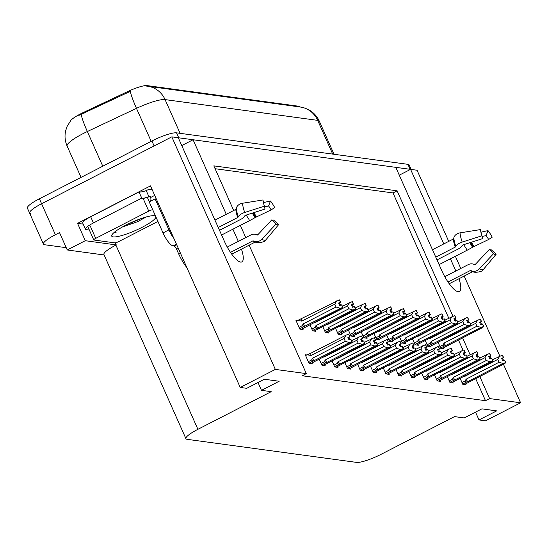 <?xml version="1.0" encoding="UTF-8"?>
<svg xmlns="http://www.w3.org/2000/svg" width="548" height="548" viewBox="0 0 548 548"><rect width="100%" height="100%" fill="white"/><g stroke="black" fill="none" stroke-linecap="round" stroke-linejoin="round"><path stroke-width="0.82" d="M70.219 121.17A18.646 3.459 -24 0 1 80.844 113.724A18.646 3.459 -24 0 1 83.707 112.319L127.8 91.523A18.646 3.459 -24 0 1 147.09 85.604L298.509 106.216A18.646 3.459 -24 0 1 299.633 106.805L299.688 106.928M30.852 213.761A20.714 3.843 -24 0 1 29.606 213.11A20.714 3.843 -24 0 1 41.593 203.74L171.805 136.856L178.278 137.74L224.365 241.243A22.098 6.24 62.8 0 0 241.853 261.903A22.098 6.24 62.8 0 0 241.456 249.135M399.273 175.168L410.589 169.359L417.062 170.243L448.73 241.373M181.765 145.562L193.074 139.754L395.793 167.346L441.873 270.849A22.098 6.24 62.8 0 0 459.368 291.515A22.098 6.24 62.8 0 0 458.971 278.74M83.186 224.118L77.549 223.351L150.488 185.882L240.23 387.443L246.703 388.327L264.376 379.243L279.172 381.257L261.499 390.34L271.205 391.662L197.91 429.31A20.714 3.843 156 0 0 185.93 438.681A20.714 3.843 156 0 0 187.176 439.332L356.597 462.396A20.714 3.843 156 0 0 381.209 454.258L454.504 416.61L464.218 417.932L481.891 408.856L496.687 410.87L479.014 419.946L485.487 420.83L520.6 402.794L503.448 364.262M115.32 242.826L116.251 244.922L85.276 240.702L77.549 223.351M116.251 244.922L115.902 245.107A20.714 3.843 156 0 0 103.915 254.471L185.93 438.681M85.276 240.702L67.246 249.963L104.141 254.991M66.233 247.689L44.655 244.751A20.714 3.843 -24 0 1 43.408 244.1A20.714 3.843 -24 0 1 55.389 234.729L59.52 232.612L67.246 249.963M249.141 245.189L306.325 373.62L275.343 369.407L240.23 387.443M275.343 369.407L171.805 136.856M499.79 356.056L464.177 276.069M460.793 268.458L455.367 256.265M455.84 271L450.415 258.814M443.784 243.915L410.589 169.359M238.325 241.387L232.9 229.201M226.269 214.309L193.074 139.754M452.943 316.189L397.122 190.814L213.823 165.866L233.695 210.494M240.325 225.386L245.751 237.579M520.6 402.794L489.617 398.574L479.76 376.435M470.068 354.666L462.581 337.842M475.527 412.123L479.014 419.946M258.012 382.511L261.499 390.34M306.325 373.62L302.201 375.743L485.494 400.691L489.617 398.574M448.764 318.189L392.998 192.937L215.09 168.716M392.998 192.937L397.122 190.814M485.494 400.691L475.637 378.552M465.238 355.193L464.334 353.159M463.033 350.234L458.457 339.959M383.216 367.763L385.956 373.907L389.196 374.353L388.785 373.435M408.835 371.249L411.575 377.394L414.809 377.839L414.404 376.921M421.645 372.996L424.385 379.141L427.618 379.579L427.214 378.668M434.454 374.736L437.188 380.881L440.428 381.326L440.023 380.408M447.264 376.483L449.997 382.627L453.237 383.066L452.826 382.155M396.026 369.51L398.766 375.654L401.999 376.092L401.595 375.181M370.414 366.016L373.147 372.167L376.387 372.606L375.976 371.695M357.604 364.276L360.337 370.421L363.577 370.866L363.166 369.948M344.795 362.529L347.528 368.681L350.768 369.119L350.364 368.208M331.985 360.79L334.725 366.934L337.958 367.372L337.554 366.461M319.176 359.043L321.916 365.194L325.149 365.632L324.745 364.721M306.551 354.946L305.243 354.768L309.106 363.447L312.339 363.886L311.935 362.975M460.073 378.223L462.807 384.367L466.047 384.812L465.636 383.895M373.948 333.431L376.688 339.575L379.922 340.013L379.517 339.102M399.567 336.917L402.3 343.062L405.541 343.507L405.136 342.589M412.377 338.657L415.11 344.808L418.35 345.247L417.939 344.336M425.186 340.404L427.92 346.548L431.16 346.994L430.749 346.076M386.758 335.171L389.498 341.322L392.731 341.76L392.327 340.849M361.139 331.684L363.879 337.835L367.112 338.274L366.708 337.363M348.336 329.944L351.069 336.088L354.309 336.527L353.898 335.616M335.527 328.197L338.26 334.349L341.5 334.787L341.089 333.869M322.717 326.457L325.45 332.602L328.69 333.04L328.279 332.129M309.908 324.711L312.641 330.862L315.881 331.3L315.477 330.382M297.283 320.614L295.975 320.436L299.838 329.115L303.071 329.554L302.667 328.642M437.996 342.151L440.729 348.295L443.969 348.734L443.558 347.822M180.087 133.322L165.064 99.592A24.167 22.742 -82.2 0 0 147.707 86.242L300.318 107.011A24.167 22.742 97.8 0 1 317.682 120.368L165.064 99.592A27.619 5.131 156 0 0 136.479 108.353A24.167 2.767 -115.2 0 1 130.356 91.331L78.782 115.443M178.285 137.76A20.714 3.843 -24 0 1 178.737 137.801L410.123 169.298A20.714 3.843 -24 0 1 410.548 169.38M43.408 244.1L29.606 213.11A20.714 3.843 -24 0 1 41.593 203.74L154.132 145.932L151.919 140.973A20.714 3.843 -24 0 1 176.531 132.842L407.918 164.338A20.714 3.843 -24 0 1 409.164 164.989L411.144 169.435M146.672 86.125L147.707 86.242A24.167 22.742 -82.2 0 0 146.672 86.125M29.606 213.11L27.4 208.151A20.714 3.843 -24 0 1 39.388 198.78L151.919 140.973M470.465 323.69L480.26 319.08L481.363 321.56L479.507 322.21L480.61 324.69L482.658 324.06L483.761 326.54L482.445 327.636L442.195 348.494M446.024 346.521L446.469 346.295M480.329 319.135L481.555 321.58L480.404 319.094M442.058 340.061L442.722 340.281L475.691 323.347L476.959 326.19L443.99 343.13L443.25 344.802L444.435 346.021L445.75 345.521L480.966 327.437L483.576 326.512L482.466 324.032M480.26 319.08L481.363 321.56M479.767 322.799L480.617 322.361L481.514 324.375M480.617 322.361L481.555 321.58M443.99 343.13A4.692 1.329 62.8 0 0 445.75 345.521M475.691 323.347L477.657 319.998M480.966 327.437L476.959 326.19M442.579 339.794A4.692 1.329 62.8 0 0 442.722 340.281M479.63 322.477L481.411 321.56M479.651 322.532L481.507 321.573M492.542 359.769L502.338 355.152L503.496 357.639L501.584 358.289L502.687 360.769L504.55 360.111L505.838 362.618L504.55 360.111M501.708 358.556L503.496 357.639M502.338 355.152L503.441 357.632M503.585 357.652L502.482 355.173L503.633 357.659L501.728 358.604M501.845 358.878L503.633 357.659M464.135 376.134L464.8 376.36L497.769 359.42L499.735 356.07M464.656 375.866A4.692 1.329 62.8 0 0 464.8 376.36M462.676 384.066L466.512 382.093L465.327 380.881L462.012 382.586M466.512 382.093L467.828 381.6A4.692 1.329 -117.2 0 1 466.067 379.202L465.327 380.881M467.828 381.6L503.05 363.509L499.036 362.269L466.067 379.202M497.769 359.42L499.036 362.269M503.05 363.509L505.653 362.591M505.838 362.618L504.53 363.714L464.272 384.573M468.102 382.6L468.547 382.374M502.694 358.44L503.591 360.447M457.655 321.95L467.451 317.333L468.554 319.813L466.697 320.47L467.8 322.95L469.848 322.32L470.951 324.8L469.643 325.889L429.385 346.747M433.221 344.781L433.66 344.555M467.526 317.388L468.745 319.84L467.595 317.354M429.248 338.315L429.913 338.534L462.882 321.601L464.149 324.45L431.18 341.383L430.44 343.062L431.625 344.274L432.941 343.781L468.163 325.69L470.766 324.772L469.663 322.293M467.451 317.333L468.554 319.813M466.958 321.053L467.807 320.621L468.704 322.628M467.807 320.621L468.745 319.84M431.18 341.383A4.692 1.329 62.8 0 0 432.941 343.781M462.882 321.601L464.848 318.251M468.163 325.69L464.149 324.45M429.769 338.048A4.692 1.329 62.8 0 0 429.913 338.534M466.821 320.738L468.609 319.82M466.841 320.786L468.698 319.833M444.846 320.203L454.641 315.593L455.751 318.066L453.888 318.724L454.998 321.203L457.039 320.573L458.149 323.053L456.833 324.149L416.576 345.007M420.412 343.034L420.857 342.808M454.717 315.648L455.936 318.093L454.785 315.607M416.446 336.568L417.103 336.794L450.072 319.854L451.34 322.704L418.371 339.644L417.631 341.315L418.823 342.534L420.131 342.034L455.354 323.943L457.957 323.025L456.854 320.546M454.641 315.593L455.751 318.066M454.155 319.313L454.998 318.874L455.895 320.888M454.998 318.874L455.936 318.093M418.371 339.644A4.692 1.329 62.8 0 0 420.131 342.034M450.072 319.854L452.038 316.511M455.354 323.943L451.34 322.704M416.96 336.308A4.692 1.329 62.8 0 0 417.103 336.794M454.011 318.991L455.799 318.073M454.032 319.046L455.888 318.087M432.036 318.463L441.839 313.846L442.942 316.326L441.085 316.984L442.188 319.463L444.236 318.833L445.339 321.313L444.024 322.402L403.766 343.26M407.602 341.294L408.048 341.068M441.907 313.901L443.127 316.354L441.976 313.867M403.636 334.828L404.294 335.047L437.263 318.114L438.537 320.964L405.561 337.897L404.821 339.575L406.013 340.788L407.328 340.294L442.544 322.203L445.147 321.286L444.044 318.806M441.839 313.846L442.942 316.326M441.346 317.566L442.195 317.134L443.085 319.142M442.195 317.134L443.127 316.354M405.561 337.897A4.692 1.329 62.8 0 0 407.328 340.294M437.263 318.114L439.229 314.764M442.544 322.203L438.537 320.964M404.157 334.561A4.692 1.329 62.8 0 0 404.294 335.047M441.202 317.251L442.99 316.333M441.222 317.299L443.079 316.347M479.733 358.022L489.528 353.412L490.686 355.899L488.775 356.543L489.885 359.022L491.741 358.371L492.844 360.851L491.741 358.371M488.898 356.817L490.686 355.899M489.528 353.412L490.638 355.892M490.775 355.905L489.672 353.433L490.823 355.912L488.919 356.864M489.042 357.132L490.823 355.912M451.333 374.394L451.99 374.613L484.959 357.68L486.925 354.33M451.847 374.126A4.692 1.329 62.8 0 0 451.99 374.613M449.867 382.326L453.71 380.353L452.518 379.141L449.202 380.839M453.71 380.353L455.018 379.86A4.692 1.329 -117.2 0 1 453.258 377.462L452.518 379.141M455.018 379.86L490.241 361.769L486.227 360.522L453.258 377.462M484.959 357.68L486.227 360.522M490.241 361.769L492.844 360.851M493.036 360.872L491.72 361.968L451.463 382.826M455.299 380.86L455.744 380.627M489.885 356.693L490.782 358.707M466.923 356.282L476.726 351.665L477.877 354.152L475.972 354.803L477.075 357.282L478.931 356.625L480.226 359.132L478.931 356.625M476.089 355.07L477.877 354.152M476.726 351.665L477.829 354.145M477.966 354.166L476.863 351.686L478.014 354.172L476.109 355.118M476.233 355.385L478.014 354.172M438.523 372.647L439.181 372.873L472.15 355.933L474.116 352.583M439.044 372.38A4.692 1.329 62.8 0 0 439.181 372.873M437.057 380.579L440.9 378.606L439.708 377.394L436.393 379.1M440.9 378.606L442.209 378.113A4.692 1.329 -117.2 0 1 440.448 375.716L439.708 377.394M442.209 378.113L477.431 360.022L473.424 358.782L440.448 375.716M472.15 355.933L473.424 358.782M477.431 360.022L480.034 359.104M480.226 359.132L478.911 360.221L438.653 381.079M442.489 379.113L442.935 378.887M477.082 354.953L477.972 356.96M454.114 354.535L463.916 349.925L465.067 352.412L463.163 353.056L464.266 355.536L466.122 354.885L467.417 357.385L466.122 354.885M463.279 353.33L465.067 352.412M463.916 349.925L465.019 352.405M465.156 352.419L464.053 349.939L465.211 352.426L463.3 353.378M463.423 353.645L465.211 352.426M425.714 370.907L426.371 371.126L459.347 354.193L461.313 350.843M426.234 370.64A4.692 1.329 62.8 0 0 426.371 371.126M424.248 378.839L428.091 376.866L426.899 375.654L423.583 377.353M428.091 376.866L429.406 376.366A4.692 1.329 -117.2 0 1 427.639 373.976L426.899 375.654M429.406 376.366L464.622 358.282L460.615 357.036L427.639 373.976M459.347 354.193L460.615 357.036M464.622 358.282L467.225 357.358M467.417 357.385L466.101 358.481L425.844 379.339M429.68 377.367L430.125 377.14M464.272 353.207L465.163 355.22M441.304 352.796L451.107 348.179L452.258 350.665L450.353 351.316L451.456 353.796L453.312 353.138L454.607 355.645L453.312 353.138M450.47 351.583L452.258 350.665M451.107 348.179L452.21 350.658M452.353 350.679L451.244 348.199L452.401 350.686L450.49 351.631M450.614 351.898L452.401 350.686M412.904 369.16L413.562 369.379L446.538 352.446L448.504 349.097M413.425 368.893A4.692 1.329 62.8 0 0 413.562 369.379M411.438 377.093L415.281 375.12L414.096 373.907L410.781 375.613M415.281 375.12L416.596 374.627A4.692 1.329 -117.2 0 1 414.836 372.229L414.096 373.907M416.596 374.627L451.812 356.536L447.805 355.296L414.836 372.229M446.538 352.446L447.805 355.296M451.812 356.536L454.415 355.618M454.607 355.645L453.292 356.734L413.034 377.593M416.87 375.627L417.316 375.401M451.463 351.467L452.353 353.474M230.482 252.388L252.772 240.935A0.692 0.596 122.9 0 1 253.279 240.908L254.019 241.23A7.597 6.542 -57.1 0 0 261.855 239.202L275.973 224.139L271.863 219.789L257.738 234.852A0.692 0.596 122.9 0 1 257.026 235.037L256.286 234.715A7.597 6.542 -57.1 0 0 250.703 235.03L227.262 247.073M271.863 219.789A9.474 2.678 -117.2 0 0 272.808 220.193A9.474 2.678 -117.2 0 0 273.5 220.015L278.726 224.516A15.878 4.487 -117.2 0 1 277.569 224.81A15.878 4.487 -117.2 0 1 275.973 224.139M186.882 267.623A20.714 5.85 -117.2 0 1 178.559 253.649L176.627 249.313A3.452 0.973 62.8 0 0 174.093 246.052L176.682 244.723M219.488 230.29L240.675 219.406A7.597 3.213 160.7 0 0 244.422 216.227L245.237 215.371L264.979 209.069L264.444 206.171L244.703 212.473A7.597 3.213 160.7 0 0 238.305 216.741L237.729 217.494L218.241 227.502M214.953 220.118L235.811 209.405A0.692 0.548 175.7 0 0 236.126 209.028L236.304 208.288A7.597 6.049 -4.3 0 1 242.517 203.246L262.971 199.965L263.978 204.753M264.574 206.884L268.589 205.98A9.474 2.678 -117.2 0 1 271.109 209.905L254.984 217.666A7.597 0.486 151.7 0 1 249.607 220.618L221.591 235.01M255.964 234.585A7.597 7.268 49.4 0 1 257.855 234.722M264.444 206.171A15.878 4.487 -117.2 0 1 263.362 202.445A15.878 4.487 -117.2 0 1 262.971 199.965M268.589 205.98L270.493 200.993A15.878 4.487 -117.2 0 1 274.712 207.569L271.109 209.905M278.726 224.516L265.944 239.757A7.597 7.268 49.4 0 1 265.136 240.579C265.417 241.887 256.533 243.744 255.101 241.819A21.639 6.11 -117.2 0 1 254.019 241.23M270.493 200.993L263.513 202.561M156.153 198.609A13.81 3.898 -117.2 0 1 155.906 198.773A13.81 3.898 -117.2 0 1 155.118 198.89L168.914 229.872A13.81 3.898 62.8 0 0 173.901 238.469M155.118 198.89L149.227 201.911L163.023 232.9A13.81 3.898 62.8 0 0 173.168 245.929L174.093 246.052M150.57 201.226A13.81 3.898 62.8 0 0 150.721 197.458L150.166 196.218L148.988 196.821A13.81 2.562 -24 0 1 147.282 197.362M89.345 230.05L86.283 229.633A13.81 2.562 -24 0 1 85.447 229.201A13.81 2.562 -24 0 1 93.441 222.954L141.754 198.136L138.993 191.937L90.68 216.755A13.81 2.562 156 0 0 82.686 223.002L85.447 229.201M152.104 189.512L151.097 189.375A6.905 6.501 97.8 0 0 147.405 190.019L146.227 190.622A13.81 2.562 -24 0 1 138.993 191.937M146.227 190.622L148.988 196.821M144.973 197.944A13.81 2.562 -24 0 1 141.754 198.136M154.721 195.403L150.721 197.458M151.097 189.375A6.905 6.501 97.8 0 1 152.145 189.615M447.997 281.994L470.287 270.548A0.692 0.596 122.9 0 1 470.794 270.513L471.533 270.842A7.597 6.542 -57.1 0 0 479.37 268.808L493.488 253.751L489.378 249.395L475.253 264.458A0.692 0.596 122.9 0 1 474.541 264.643L473.801 264.321A7.597 6.542 -57.1 0 0 468.218 264.643L444.771 276.685M489.378 249.395A9.474 2.678 -117.2 0 0 490.323 249.799A9.474 2.678 -117.2 0 0 491.015 249.621L496.241 254.121A15.878 4.487 -117.2 0 1 495.084 254.423A15.878 4.487 -117.2 0 1 493.488 253.751M436.996 259.896L458.19 249.011A7.597 3.213 160.7 0 0 461.937 245.84L462.752 244.983L482.493 238.675L481.952 235.777L462.211 242.086A7.597 3.213 160.7 0 0 455.82 246.347L455.237 247.107L435.756 257.115M432.468 249.724L453.326 239.017A0.692 0.548 175.7 0 0 453.641 238.633L453.813 237.894A7.597 6.049 -4.3 0 1 460.032 232.859L480.486 229.578L481.487 234.359M482.089 236.489L486.103 235.585A9.474 2.678 -117.2 0 1 488.624 239.51L472.499 247.278A7.597 0.486 151.7 0 1 467.122 250.231L439.099 264.622M473.479 264.191A7.597 7.268 49.4 0 1 475.369 264.335M481.952 235.777A15.878 4.487 -117.2 0 1 480.877 232.057A15.878 4.487 -117.2 0 1 480.486 229.578M486.103 235.585L488.008 230.598A15.878 4.487 -117.2 0 1 492.227 237.174L488.624 239.51M496.241 254.121L483.459 269.369A7.597 7.268 49.4 0 1 482.651 270.185C482.932 271.493 474.047 273.356 472.609 271.431A21.639 6.11 -117.2 0 1 471.533 270.842M488.008 230.598L481.028 232.167M155.947 217.015A24.167 4.487 -24 0 1 141.905 227.413A24.167 4.487 -24 0 1 111.785 235.188A24.167 4.487 -24 0 1 125.718 225.207A24.167 4.487 -24 0 1 155.146 215.885A24.167 4.487 -24 0 1 155.529 216.076M122.362 227.009L137.473 221.728L146.323 216.926M157.92 221.44L118.854 241.504A3.452 0.644 -24 0 1 114.758 242.86L93.948 240.024A3.452 0.644 -24 0 1 93.742 239.914A3.452 0.644 -24 0 1 95.736 238.353L148.761 211.117A3.452 0.644 -24 0 1 152.714 209.754M148.761 211.117L143.247 198.719A3.452 0.644 -24 0 1 147.344 197.362L149.344 201.856M114.046 232.537L116.108 232.695L114.738 231.962M127.122 224.502L142.48 218.104M114.217 232.393L116.108 232.695M419.227 316.717L429.029 312.1L430.132 314.579L428.276 315.237L429.379 317.717L431.427 317.087L432.53 319.566L431.214 320.662L390.957 341.52M394.793 339.548L395.238 339.322M429.098 312.161L430.324 314.607L429.166 312.12M390.827 333.081L391.484 333.307L424.46 316.367L425.728 319.217L392.752 336.157L392.012 337.828L393.204 339.048L394.519 338.548L429.735 320.457L432.338 319.539L431.235 317.059M429.029 312.1L430.132 314.579M428.536 315.826L429.385 315.388L430.276 317.402M429.385 315.388L430.324 314.607M392.752 336.157A4.692 1.329 62.8 0 0 394.519 338.548M424.46 316.367L426.426 313.024M429.735 320.457L425.728 319.217M391.347 332.814A4.692 1.329 62.8 0 0 391.484 333.307M428.392 315.504L430.18 314.586M428.413 315.552L430.269 314.6M406.417 314.977L416.22 310.36L417.323 312.84L415.466 313.497L416.569 315.97L418.617 315.347L419.72 317.819L418.405 318.915L378.147 339.774M381.983 337.808L382.429 337.575M416.288 310.415L417.514 312.867L416.357 310.38M378.017 331.341L378.675 331.561L411.651 314.627L412.918 317.477L379.949 334.41L379.209 336.088L380.394 337.301L381.709 336.808L416.925 318.717L419.528 317.799L418.425 315.319M416.22 310.36L417.323 312.84M415.727 314.079L416.576 313.648L417.473 315.655M416.576 313.648L417.514 312.867M379.949 334.41A4.692 1.329 62.8 0 0 381.709 336.808M411.651 314.627L413.617 311.278M416.925 318.717L412.918 317.477M378.538 331.074A4.692 1.329 62.8 0 0 378.675 331.561M415.583 313.764L417.37 312.846M415.603 313.812L417.466 312.86M393.608 313.23L403.41 308.613L404.513 311.093L402.657 311.75L403.76 314.23L405.808 313.6L406.911 316.08L405.595 317.176L365.345 338.034M369.174 336.061L369.619 335.835M403.479 308.675L404.705 311.12L403.554 308.634M365.208 329.595L365.872 329.821L398.841 312.881L400.109 315.73L367.139 332.67L366.4 334.342L367.585 335.554L368.9 335.061L404.116 316.97L406.719 316.052L405.616 313.572M403.41 308.613L404.513 311.093M402.917 312.339L403.766 311.901L404.664 313.915M403.766 311.901L404.705 311.12M367.139 332.67A4.692 1.329 62.8 0 0 368.9 335.061M398.841 312.881L400.807 309.538M404.116 316.97L400.109 315.73M365.728 329.327A4.692 1.329 62.8 0 0 365.872 329.821M402.773 312.018L404.561 311.1M402.801 312.065L404.657 311.113M428.495 351.049L438.297 346.439L439.448 348.918L437.544 349.569L438.647 352.049L440.503 351.391L441.798 353.898L440.503 351.391M437.66 349.836L439.448 348.918M438.297 346.439L439.4 348.918M439.544 348.932L438.441 346.452L439.592 348.939L437.688 349.891M437.804 350.158L439.592 348.939M400.095 367.42L400.759 367.64L433.728 350.706L435.694 347.357M400.615 367.153A4.692 1.329 62.8 0 0 400.759 367.64M398.629 375.353L402.472 373.38L401.287 372.161L397.971 373.866M402.472 373.38L403.787 372.88A4.692 1.329 -117.2 0 1 402.026 370.489L401.287 372.161M403.787 372.88L439.003 354.789L434.996 353.549L402.026 370.489M433.728 350.706L434.996 353.549M439.003 354.789L441.606 353.871M441.798 353.898L440.482 354.994L400.232 375.853M404.061 373.88L404.506 373.654M438.653 349.72L439.551 351.734M415.692 349.309L425.488 344.692L426.639 347.179L424.734 347.829L425.837 350.309L427.693 349.651L428.988 352.159L427.693 349.651M424.858 348.096L426.639 347.179M425.488 344.692L426.591 347.172M426.734 347.192L425.632 344.713L426.782 347.199L424.878 348.144M424.995 348.412L426.782 347.199M387.285 365.674L387.95 365.893L420.919 348.96L422.885 345.61M387.806 365.406A4.692 1.329 62.8 0 0 387.95 365.893M385.819 373.606L389.662 371.633L388.477 370.421L385.162 372.126M389.662 371.633L390.977 371.14A4.692 1.329 -117.2 0 1 389.217 368.742L388.477 370.421M390.977 371.14L426.193 353.049L422.186 351.809L389.217 368.742M420.919 348.96L422.186 351.809M426.193 353.049L428.803 352.131M428.988 352.159L427.673 353.248L387.422 374.106M391.251 372.14L391.697 371.914M425.844 347.98L426.741 349.987M402.883 347.562L412.726 342.952L413.836 345.432L411.925 346.083L413.028 348.562L414.891 347.905L416.179 350.412L414.891 347.905M412.048 346.35L413.836 345.432M412.678 342.952L413.781 345.425M413.925 345.446L412.822 342.966L413.973 345.452L412.069 346.405M412.185 346.672L413.973 345.452M374.476 363.927L375.14 364.153L408.109 347.213L410.075 343.87M374.996 363.666A4.692 1.329 62.8 0 0 375.14 364.153M373.017 371.866L376.853 369.893L375.668 368.674L372.352 370.38M376.853 369.893L378.168 369.393A4.692 1.329 -117.2 0 1 376.408 367.002L375.668 368.674M378.168 369.393L413.391 351.302L409.377 350.062L376.408 367.002M408.109 347.213L409.377 350.062M413.391 351.302L415.994 350.384M416.179 350.412L414.87 351.508L374.613 372.366M378.442 370.393L378.887 370.167M413.034 346.233L413.932 348.247M380.805 311.49L390.601 306.873L391.704 309.353L389.847 310.004L390.95 312.483L392.998 311.853L394.101 314.333L392.786 315.429L352.535 336.287M356.364 334.321L356.81 334.088M390.669 306.928L391.895 309.38L390.745 306.894M352.398 327.855L353.063 328.074L386.032 311.141L387.299 313.99L354.33 330.924L353.59 332.602L354.775 333.814L356.09 333.321L391.306 315.23L393.916 314.312L392.806 311.833M390.601 306.873L391.704 309.353M390.108 310.593L390.957 310.161L391.854 312.168M390.957 310.161L391.895 309.38M354.33 330.924A4.692 1.329 62.8 0 0 356.09 333.321M386.032 311.141L387.998 307.791M391.306 315.23L387.299 313.99M352.919 327.588A4.692 1.329 62.8 0 0 353.063 328.074M389.971 310.278L391.752 309.36M389.991 310.326L391.847 309.373M367.996 309.743L377.791 305.126L378.894 307.606L377.038 308.264L378.141 310.743L380.189 310.113L381.292 312.593L379.983 313.689L339.726 334.547M343.555 332.574L344 332.348M377.867 305.181L379.086 307.634L377.935 305.147M339.589 326.108L340.253 326.334L373.222 309.394L374.49 312.244L341.52 329.177L340.781 330.855L341.966 332.067L343.281 331.574L378.504 313.483L381.107 312.566L380.004 310.086M377.791 305.126L378.894 307.606M377.298 308.853L378.147 308.414L379.045 310.421M378.147 308.414L379.086 307.634M341.52 329.177A4.692 1.329 62.8 0 0 343.281 331.574M373.222 309.394L375.188 306.044M378.504 313.483L374.49 312.244M340.109 325.841A4.692 1.329 62.8 0 0 340.253 326.334M377.161 308.531L378.949 307.613M377.182 308.579L379.038 307.627M355.186 307.997L364.982 303.387L366.091 305.866L364.228 306.517L365.338 308.997L367.379 308.366L368.489 310.846L367.174 311.942L326.916 332.8M330.752 330.834L331.198 330.602M365.057 303.441L366.276 305.894L365.126 303.407M326.786 324.368L327.444 324.587L360.413 307.654L361.68 310.504L328.711 327.437L327.971 329.115L329.156 330.328L330.471 329.834L365.694 311.744L368.297 310.826L367.194 308.346M364.982 303.387L366.091 305.866M364.495 307.106L365.338 306.668L366.235 308.682M365.338 306.668L366.276 305.894M328.711 327.437A4.692 1.329 62.8 0 0 330.471 329.834M360.413 307.654L362.379 304.304M365.694 311.744L361.68 310.504M327.3 324.101A4.692 1.329 62.8 0 0 327.444 324.587M364.351 306.791L366.139 305.873M364.372 306.839L366.228 305.887M342.377 306.257L352.179 301.64L353.282 304.119L351.426 304.777L352.528 307.257L354.577 306.627L355.679 309.106L354.364 310.202L314.107 331.061M317.943 329.088L318.388 328.862M352.248 301.695L353.467 304.147L352.316 301.66M313.977 322.621L314.634 322.847L347.603 305.907L348.877 308.757L315.901 325.69L315.162 327.368L316.354 328.581L317.662 328.088L352.885 309.997L355.488 309.079L354.385 306.599M352.179 301.64L353.282 304.119M351.686 305.366L352.535 304.928L353.426 306.935M352.535 304.928L353.467 304.147M315.901 325.69A4.692 1.329 62.8 0 0 317.662 328.088M347.603 305.907L349.569 302.558M352.885 309.997L348.877 308.757M314.497 322.354A4.692 1.329 62.8 0 0 314.634 322.847M351.542 305.044L353.33 304.126M351.563 305.092L353.419 304.14M296.283 321.128L339.37 299.9L340.472 302.38L338.616 303.03L339.719 305.51L341.767 304.88L342.87 307.36L341.555 308.456L301.297 329.314M305.133 327.348L305.579 327.115M339.438 299.955L340.664 302.4L339.507 299.92M297.612 320.45L301.825 321.101L334.801 304.167L336.068 307.01L303.092 323.95L302.352 325.628L303.544 326.841L342.678 307.339L341.575 304.859M339.37 299.9L340.472 302.38M338.876 303.619L339.726 303.181L340.616 305.195M339.726 303.181L340.664 302.4M303.092 323.95A4.692 1.329 62.8 0 0 304.859 326.348M334.801 304.167L336.767 300.818M340.075 308.257L336.068 307.01M301.544 318.909A4.692 1.329 62.8 0 0 301.825 321.101M338.733 303.304L340.52 302.386M338.753 303.352L340.609 302.393M390.073 345.822L399.869 341.205L401.026 343.692L399.115 344.343L400.225 346.822L402.081 346.165L403.184 348.644L402.081 346.165M399.239 344.61L401.026 343.692M399.869 341.205L400.978 343.685M401.115 343.706L400.013 341.226L401.163 343.712L399.259 344.658M399.382 344.925L401.163 343.712M361.673 362.187L362.331 362.406L395.3 345.473L397.266 342.123M362.187 361.92A4.692 1.329 62.8 0 0 362.331 362.406M360.207 370.119L364.043 368.146L362.858 366.934L359.543 368.633M364.043 368.146L365.358 367.653A4.692 1.329 -117.2 0 1 363.598 365.256L362.858 366.934M365.358 367.653L400.581 349.562L396.567 348.323L363.598 365.256M395.3 345.473L396.567 348.323M400.581 349.562L403.184 348.644M403.376 348.672L402.061 349.761L361.803 370.619M365.639 368.653L366.085 368.42M400.225 344.493L401.122 346.5M377.264 344.076L387.066 339.459L388.217 341.945L386.313 342.596L387.415 345.076L389.272 344.418L390.566 346.925L389.272 344.418M386.429 342.863L388.217 341.945M387.066 339.459L388.169 341.938M388.306 341.959L387.203 339.479L388.354 341.966L386.45 342.911M386.573 343.185L388.354 341.966M348.864 360.44L349.521 360.666L382.49 343.726L384.456 340.383M349.384 360.173A4.692 1.329 62.8 0 0 349.521 360.666M347.398 368.379L351.241 366.406L350.049 365.187L346.733 366.893M351.241 366.406L352.549 365.906A4.692 1.329 -117.2 0 1 350.789 363.516L350.049 365.187M352.549 365.906L387.772 347.816L383.764 346.576L350.789 363.516M382.49 343.726L383.764 346.576M387.772 347.816L390.375 346.898M390.566 346.925L389.251 348.021L348.994 368.879M352.83 366.907L353.275 366.68M387.422 342.747L388.313 344.761M364.454 342.336L374.257 337.719L375.407 340.205L373.503 340.856L374.606 343.329L376.462 342.678L377.565 345.158L376.462 342.678M373.62 341.123L375.407 340.205M374.257 337.719L375.359 340.198M375.496 340.219L374.394 337.739L375.551 340.226L373.64 341.171M373.763 341.438L375.551 340.226M336.054 358.7L336.712 358.919L369.688 341.986L371.647 338.637M336.575 358.433A4.692 1.329 62.8 0 0 336.712 358.919M334.588 366.633L338.431 364.66L337.239 363.447L333.924 365.146M338.431 364.66L339.746 364.167A4.692 1.329 -117.2 0 1 337.979 361.769L337.239 363.447M339.746 364.167L374.962 346.076L370.955 344.836L337.979 361.769M369.688 341.986L370.955 344.836M374.962 346.076L377.565 345.158M377.757 345.178L376.442 346.274L336.184 367.133M340.02 365.167L340.466 364.934M374.613 341.007L375.503 343.014M351.645 340.589L361.447 335.972L362.598 338.459L360.694 339.109L361.796 341.589L363.653 340.931L364.947 343.438L363.653 340.931M360.81 339.376L362.598 338.459M361.447 335.972L362.55 338.452M362.694 338.472L361.584 335.993L362.742 338.479L360.831 339.424M360.954 339.698L362.742 338.479M323.245 356.954L323.902 357.18L356.878 340.24L358.844 336.897M323.765 356.686A4.692 1.329 62.8 0 0 323.902 357.18M321.779 364.893L325.622 362.913L324.437 361.701L321.121 363.406M325.622 362.913L326.937 362.42A4.692 1.329 -117.2 0 1 325.176 360.029L324.437 361.701M326.937 362.42L362.153 344.329L358.145 343.089L325.176 360.029M356.878 340.24L358.145 343.089M362.153 344.329L364.756 343.411M364.947 343.438L363.632 344.534L323.375 365.393M327.211 363.42L327.656 363.194M361.803 339.26L362.694 341.274M305.551 355.467L310.812 353.241L346.035 335.15L348.686 334.239L349.788 336.719L347.884 337.363L348.987 339.842L350.843 339.191L351.946 341.671L350.843 339.191M348.001 337.637L349.788 336.719M348.638 334.232L349.74 336.712M349.884 336.732L348.781 334.253L349.932 336.739L348.028 337.684M348.144 337.952L349.932 336.739M306.88 354.782L311.1 355.433L344.069 338.5L346.035 335.15M310.812 353.241A4.692 1.329 62.8 0 0 311.1 355.433M308.969 363.146L312.812 361.173L311.627 359.961L308.312 361.659M312.812 361.173L314.127 360.68A4.692 1.329 -117.2 0 1 312.367 358.282L311.627 359.961M314.127 360.68L349.343 342.589L345.336 341.349L312.367 358.282M344.069 338.5L345.336 341.349M349.343 342.589L351.946 341.671M352.138 341.692L350.823 342.788L310.572 363.646M314.401 361.68L314.847 361.447M348.994 337.52L349.891 339.527M83.707 112.319L84.104 113.217M55.389 234.729L39.388 198.78M197.91 429.31L115.902 245.107M298.509 106.216L298.77 106.805M127.8 91.523L128.198 92.42M147.09 85.604L147.357 86.194M151.179 141.357L136.479 108.353L87.344 131.527A27.619 5.131 156 0 0 83.111 133.609A27.619 5.131 156 0 0 67.13 146.104L81.056 177.381M81.207 114.45A24.167 2.767 -115.2 0 0 87.344 131.527L102.791 166.215M300.318 107.011L304.969 108.114L309.099 109.963C313.716 112.621 317.128 116.382 319.34 121.238A27.619 5.131 156 0 0 317.682 120.368L332.698 154.098M176.531 132.842L178.737 137.801M407.918 164.338L410.123 169.298M440.592 347.994L444.435 346.021M443.25 344.802L439.934 346.507M427.789 346.247L431.625 344.274M430.44 343.062L427.125 344.767M414.98 344.507L418.823 342.534M417.631 341.315L414.315 343.021M402.17 342.76L406.013 340.788M404.821 339.575L401.506 341.274M255.101 241.819L254.32 241.483A20.94 5.912 -117.2 0 1 253.279 240.908M255.135 241.839A20.714 5.85 -117.2 0 1 254.847 241.812A20.714 5.85 -117.2 0 1 252.772 240.935M237.729 217.494A20.714 5.85 -117.2 0 1 235.811 209.405M178.559 253.649L180.265 252.772M246.093 215.104A13.81 3.898 -117.2 0 1 249.607 220.618M252.258 213.131A16.33 4.61 -117.2 0 1 254.984 217.666M253.06 212.877A17.029 4.809 -117.2 0 1 255.676 217.261M253.84 212.624A17.214 4.857 -117.2 0 1 256.375 216.892M244.703 212.473A23.619 6.672 -117.2 0 1 242.517 203.246M265.944 239.757A23.619 6.672 -117.2 0 1 261.855 239.202M238.305 216.741A21.639 6.11 -117.2 0 1 236.304 208.288M238.065 217.207A20.94 5.912 -117.2 0 1 236.126 209.028M176.463 244.23L173.168 245.929M93.441 222.954L90.68 216.755M168.914 229.872L163.023 232.9M178.333 248.429L176.627 249.313M472.609 271.431L471.835 271.089A20.94 5.912 -117.2 0 1 470.794 270.513M472.65 271.445A20.714 5.85 -117.2 0 1 472.362 271.424A20.714 5.85 -117.2 0 1 470.287 270.548M455.237 247.107A20.714 5.85 -117.2 0 1 453.326 239.017M463.601 244.709A13.81 3.898 -117.2 0 1 467.122 250.231M469.773 242.743A16.33 4.61 -117.2 0 1 472.499 247.278M470.574 242.483A17.029 4.809 -117.2 0 1 473.191 246.867M471.355 242.237A17.214 4.857 -117.2 0 1 473.89 246.497M462.211 242.086A23.619 6.672 -117.2 0 1 460.032 232.859M483.459 269.369A23.619 6.672 -117.2 0 1 479.37 268.808M455.82 246.347A21.639 6.11 -117.2 0 1 453.813 237.894M455.58 246.819A20.94 5.912 -117.2 0 1 453.641 238.633M95.736 238.353L90.215 225.961M389.361 341.02L393.204 339.048M392.012 337.828L388.696 339.534M376.551 339.274L380.394 337.301M379.209 336.088L375.894 337.787M363.742 337.534L367.585 335.554M366.4 334.342L363.084 336.047M350.932 335.787L354.775 333.814M353.59 332.602L350.275 334.301M338.13 334.04L341.966 332.067M340.781 330.855L337.465 332.561M325.32 332.3L329.156 330.328M327.971 329.115L324.656 330.814M312.511 330.554L316.354 328.581M315.162 327.368L311.846 329.074M299.701 328.814L303.544 326.841M302.352 325.628L299.037 327.327M70.829 120.416L67.02 126.581L65.623 130.876C64.493 136.109 64.993 141.185 67.13 146.104M319.34 121.238L334.054 154.283M446.216 346.452L442.236 348.501M468.293 382.531L464.314 384.573M433.406 344.713L429.427 346.754M420.597 342.966L416.624 345.014M407.794 341.226L403.814 343.267M455.484 380.792L451.511 382.833M442.681 379.045L438.701 381.086M429.872 377.298L425.892 379.346M417.062 375.558L413.082 377.599M231.708 254.142L255.423 241.956M449.223 283.748L472.938 271.568M93.742 239.914L88.221 227.523M394.985 339.479L391.005 341.527M382.175 337.739L378.195 339.781M369.366 335.993L365.386 338.041M404.253 373.811L400.273 375.86M391.443 372.071L387.463 374.113M378.634 370.325L374.654 372.373M356.556 334.253L352.576 336.294M343.747 332.506L339.767 334.554M330.937 330.766L326.964 332.807M318.135 329.019L314.155 331.061M305.325 327.279L301.345 329.321M365.824 368.585L361.851 370.626M353.022 366.838L349.042 368.886M340.212 365.098L336.232 367.139M327.403 363.351L323.423 365.4M314.593 361.612L310.613 363.653"/></g></svg>
